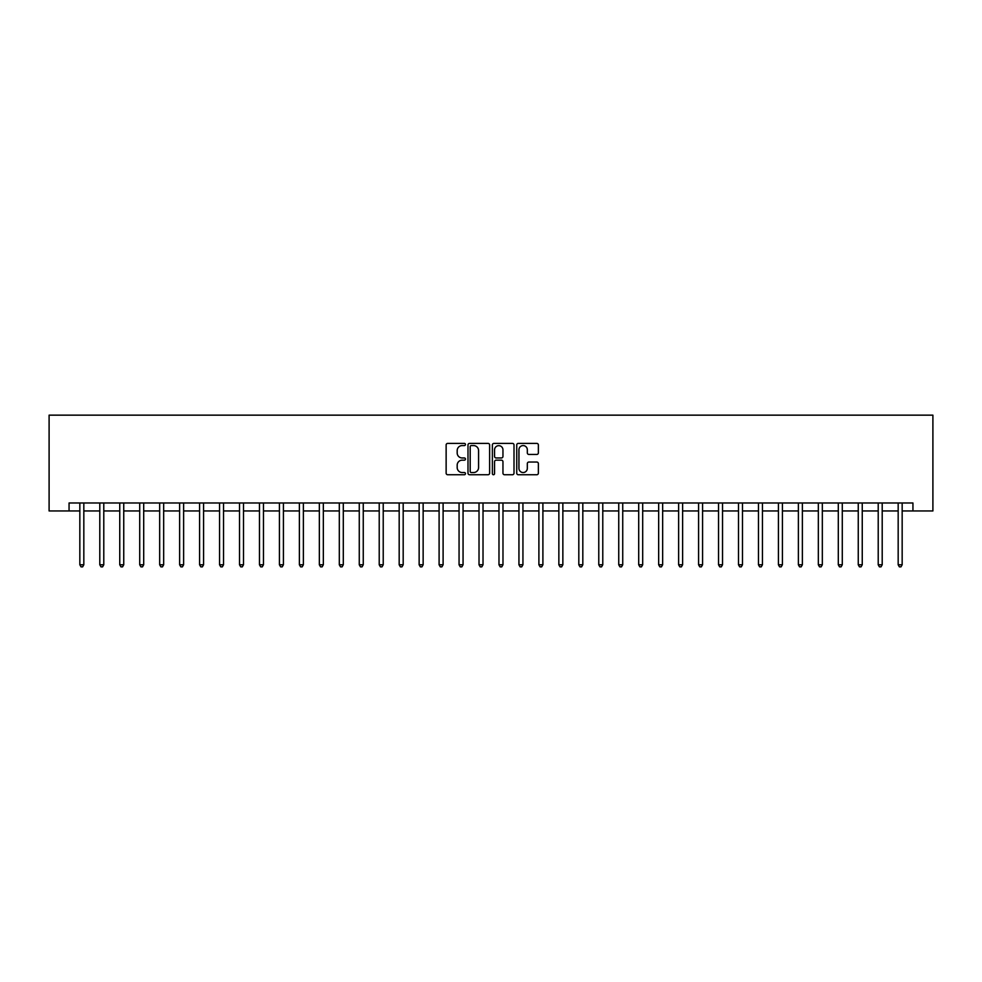 <?xml version="1.0" encoding="UTF-8"?>
<svg xmlns="http://www.w3.org/2000/svg" width="982" height="982" viewBox="0 0 982 982"><rect width="100%" height="100%" fill="white"/><g stroke="black" fill="none" stroke-linecap="round" stroke-linejoin="round"><path stroke-width="1.47" d="M465.456 444.49A1.092 1.092 0 0 0 464.351 443.398L447.706 443.398A1.571 1.571 0 0 0 446.135 444.956L446.135 473.177A1.571 1.571 0 0 0 447.706 474.736L464.351 474.736A1.092 1.092 0 0 0 465.456 473.643A1.092 1.092 0 0 0 464.351 472.538L462.203 472.538A5.02 5.02 0 0 1 457.182 467.53L457.182 465.173A5.02 5.02 0 0 1 462.203 460.165L464.351 460.165A1.092 1.092 0 0 0 465.456 459.06A1.092 1.092 0 0 0 464.351 457.968L462.203 457.968A5.02 5.02 0 0 1 457.182 452.947L457.182 450.603A5.02 5.02 0 0 1 462.203 445.583L464.351 445.583A1.092 1.092 0 0 0 465.456 444.49M536.81 454.445A1.571 1.571 0 0 0 538.369 452.874L538.369 444.956A1.571 1.571 0 0 0 536.81 443.398L518.312 443.398A1.571 1.571 0 0 0 516.741 444.956L516.741 473.177A1.571 1.571 0 0 0 518.312 474.736L536.81 474.736A1.571 1.571 0 0 0 538.369 473.177L538.369 463.614A1.571 1.571 0 0 0 536.81 462.043L528.893 462.043A1.571 1.571 0 0 0 527.322 463.614L527.322 468.353A4.198 4.198 0 0 1 523.136 472.538A4.198 4.198 0 0 1 518.938 468.353L518.938 449.781A4.198 4.198 0 0 1 523.136 445.583A4.198 4.198 0 0 1 527.322 449.781L527.322 452.874A1.571 1.571 0 0 0 528.893 454.445L536.81 454.445M69.059 510.959L69.059 502.98L912.941 502.98L912.941 510.959L932.9 510.959L932.9 415.153L49.1 415.153L49.1 510.959L79.837 510.959M489.625 444.956A1.571 1.571 0 0 0 488.066 443.398L469.568 443.398A1.571 1.571 0 0 0 467.997 444.956L467.997 473.177A1.571 1.571 0 0 0 469.568 474.736L488.066 474.736A1.571 1.571 0 0 0 489.625 473.177L489.625 444.956M493.934 443.398L512.432 443.398A1.571 1.571 0 0 1 514.003 444.956L514.003 473.177A1.571 1.571 0 0 1 512.432 474.736L504.515 474.736A1.571 1.571 0 0 1 502.956 473.177L502.956 461.724A1.571 1.571 0 0 0 501.385 460.165L496.131 460.165A1.571 1.571 0 0 0 494.56 461.724L494.56 473.643A1.092 1.092 0 0 1 493.467 474.736A1.092 1.092 0 0 1 492.375 473.643L492.375 444.956A1.571 1.571 0 0 1 493.934 443.398M83.826 510.959L99.796 510.959M103.785 510.959L119.755 510.959M123.744 510.959L139.714 510.959M143.703 510.959L159.673 510.959M163.663 510.959L179.632 510.959M183.622 510.959L199.591 510.959M203.581 510.959L219.551 510.959M223.54 510.959L239.51 510.959M243.499 510.959L259.469 510.959M263.458 510.959L279.428 510.959M283.417 510.959L299.387 510.959M303.377 510.959L319.346 510.959M323.336 510.959L339.306 510.959M343.295 510.959L359.265 510.959M363.254 510.959L379.224 510.959M383.226 510.959L399.183 510.959M403.185 510.959L419.142 510.959M423.144 510.959L439.101 510.959M443.103 510.959L459.06 510.959M463.062 510.959L479.02 510.959M483.021 510.959L498.979 510.959M502.98 510.959L518.938 510.959M522.94 510.959L538.897 510.959M542.899 510.959L558.856 510.959M562.858 510.959L578.815 510.959M582.817 510.959L598.774 510.959M602.776 510.959L618.746 510.959M622.735 510.959L638.705 510.959M642.694 510.959L658.664 510.959M662.654 510.959L678.623 510.959M682.613 510.959L698.583 510.959M702.572 510.959L718.542 510.959M722.531 510.959L738.501 510.959M742.49 510.959L758.46 510.959M762.449 510.959L778.419 510.959M782.409 510.959L798.378 510.959M802.368 510.959L818.337 510.959M822.327 510.959L838.297 510.959M842.286 510.959L858.256 510.959M862.245 510.959L878.215 510.959M882.204 510.959L898.174 510.959M902.163 510.959L912.941 510.959M471.286 445.583A1.092 1.092 0 0 0 470.194 446.687L470.194 471.446A1.092 1.092 0 0 0 471.286 472.538L473.57 472.538A5.02 5.02 0 0 0 478.578 467.53L478.578 450.603A5.02 5.02 0 0 0 473.57 445.583L471.286 445.583M502.956 449.854A4.198 4.198 0 0 0 498.758 445.668A4.198 4.198 0 0 0 494.56 449.854L494.56 456.397A1.571 1.571 0 0 0 496.131 457.968L501.385 457.968A1.571 1.571 0 0 0 502.956 456.397L502.956 449.854M84.022 502.98L83.949 503.177A1.596 1.596 0 0 0 83.826 503.778L83.826 564.773L79.837 564.773L79.837 503.778A1.596 1.596 0 0 0 79.726 503.177L79.64 502.98M83.826 564.773L82.635 566.847L81.04 566.847L79.837 564.773M103.982 502.98L103.908 503.177A1.596 1.596 0 0 0 103.785 503.778L103.785 564.773L99.796 564.773L99.796 503.778A1.596 1.596 0 0 0 99.685 503.177L99.599 502.98M103.785 564.773L102.594 566.847L100.999 566.847L99.796 564.773M123.941 502.98L123.867 503.177A1.596 1.596 0 0 0 123.744 503.778L123.744 564.773L119.755 564.773L119.755 503.778A1.596 1.596 0 0 0 119.644 503.177L119.559 502.98M123.744 564.773L122.554 566.847L120.958 566.847L119.755 564.773M143.9 502.98L143.826 503.177A1.596 1.596 0 0 0 143.703 503.778L143.703 564.773L139.714 564.773L139.714 503.778A1.596 1.596 0 0 0 139.604 503.177L139.518 502.98M143.703 564.773L142.513 566.847L140.917 566.847L139.714 564.773M163.859 502.98L163.785 503.177A1.596 1.596 0 0 0 163.663 503.778L163.663 564.773L159.673 564.773L159.673 503.778A1.596 1.596 0 0 0 159.563 503.177L159.477 502.98M163.663 564.773L162.472 566.847L160.876 566.847L159.673 564.773M183.818 502.98L183.744 503.177A1.596 1.596 0 0 0 183.622 503.778L183.622 564.773L179.632 564.773L179.632 503.778A1.596 1.596 0 0 0 179.522 503.177L179.436 502.98M183.622 564.773L182.431 566.847L180.835 566.847L179.632 564.773M203.777 502.98L203.704 503.177A1.596 1.596 0 0 0 203.581 503.778L203.581 564.773L199.591 564.773L199.591 503.778A1.596 1.596 0 0 0 199.481 503.177L199.395 502.98M203.581 564.773L202.39 566.847L200.794 566.847L199.591 564.773M223.736 502.98L223.663 503.177A1.596 1.596 0 0 0 223.54 503.778L223.54 564.773L219.551 564.773L219.551 503.778A1.596 1.596 0 0 0 219.44 503.177L219.354 502.98M223.54 564.773L222.349 566.847L220.754 566.847L219.551 564.773M243.696 502.98L243.622 503.177A1.596 1.596 0 0 0 243.499 503.778L243.499 564.773L239.51 564.773L239.51 503.778A1.596 1.596 0 0 0 239.399 503.177L239.313 502.98M243.499 564.773L242.309 566.847L240.713 566.847L239.51 564.773M263.655 502.98L263.581 503.177A1.596 1.596 0 0 0 263.458 503.778L263.458 564.773L259.469 564.773L259.469 503.778A1.596 1.596 0 0 0 259.358 503.177L259.273 502.98M263.458 564.773L262.268 566.847L260.672 566.847L259.469 564.773M283.614 502.98L283.54 503.177A1.596 1.596 0 0 0 283.417 503.778L283.417 564.773L279.428 564.773L279.428 503.778A1.596 1.596 0 0 0 279.318 503.177L279.232 502.98M283.417 564.773L282.227 566.847L280.631 566.847L279.428 564.773M303.573 502.98L303.499 503.177A1.596 1.596 0 0 0 303.377 503.778L303.377 564.773L299.387 564.773L299.387 503.778A1.596 1.596 0 0 0 299.277 503.177L299.191 502.98M303.377 564.773L302.186 566.847L300.59 566.847L299.387 564.773M323.532 502.98L323.459 503.177A1.596 1.596 0 0 0 323.336 503.778L323.336 564.773L319.346 564.773L319.346 503.778A1.596 1.596 0 0 0 319.236 503.177L319.15 502.98M323.336 564.773L322.145 566.847L320.549 566.847L319.346 564.773M343.504 502.98L343.418 503.177A1.596 1.596 0 0 0 343.295 503.778L343.295 564.773L339.306 564.773L339.306 503.778A1.596 1.596 0 0 0 339.195 503.177L339.109 502.98M343.295 564.773L342.104 566.847L340.508 566.847L339.306 564.773M363.463 502.98L363.377 503.177A1.596 1.596 0 0 0 363.254 503.778L363.254 564.773L359.265 564.773L359.265 503.778A1.596 1.596 0 0 0 359.154 503.177L359.068 502.98M363.254 564.773L362.063 566.847L360.468 566.847L359.265 564.773M383.422 502.98L383.336 503.177A1.596 1.596 0 0 0 383.226 503.778L383.226 564.773L379.224 564.773L379.224 503.778A1.596 1.596 0 0 0 379.113 503.177L379.027 502.98M383.226 564.773L382.023 566.847L380.427 566.847L379.224 564.773M403.381 502.98L403.295 503.177A1.596 1.596 0 0 0 403.185 503.778L403.185 564.773L399.183 564.773L399.183 503.778A1.596 1.596 0 0 0 399.073 503.177L398.987 502.98M403.185 564.773L401.982 566.847L400.386 566.847L399.183 564.773M423.34 502.98L423.254 503.177A1.596 1.596 0 0 0 423.144 503.778L423.144 564.773L419.142 564.773L419.142 503.778A1.596 1.596 0 0 0 419.032 503.177L418.946 502.98M423.144 564.773L421.941 566.847L420.345 566.847L419.142 564.773M443.299 502.98L443.213 503.177A1.596 1.596 0 0 0 443.103 503.778L443.103 564.773L439.101 564.773L439.101 503.778A1.596 1.596 0 0 0 438.991 503.177L438.905 502.98M443.103 564.773L441.9 566.847L440.304 566.847L439.101 564.773M463.258 502.98L463.173 503.177A1.596 1.596 0 0 0 463.062 503.778L463.062 564.773L459.06 564.773L459.06 503.778A1.596 1.596 0 0 0 458.95 503.177L458.864 502.98M463.062 564.773L461.859 566.847L460.263 566.847L459.06 564.773M483.218 502.98L483.132 503.177A1.596 1.596 0 0 0 483.021 503.778L483.021 564.773L479.02 564.773L479.02 503.778A1.596 1.596 0 0 0 478.909 503.177L478.823 502.98M483.021 564.773L481.818 566.847L480.223 566.847L479.02 564.773M503.177 502.98L503.091 503.177A1.596 1.596 0 0 0 502.98 503.778L502.98 564.773L498.979 564.773L498.979 503.778A1.596 1.596 0 0 0 498.868 503.177L498.782 502.98M502.98 564.773L501.777 566.847L500.182 566.847L498.979 564.773M523.136 502.98L523.05 503.177A1.596 1.596 0 0 0 522.94 503.778L522.94 564.773L518.938 564.773L518.938 503.778A1.596 1.596 0 0 0 518.827 503.177L518.742 502.98M522.94 564.773L521.737 566.847L520.141 566.847L518.938 564.773M543.095 502.98L543.009 503.177A1.596 1.596 0 0 0 542.899 503.778L542.899 564.773L538.897 564.773L538.897 503.778A1.596 1.596 0 0 0 538.787 503.177L538.701 502.98M542.899 564.773L541.696 566.847L540.1 566.847L538.897 564.773M563.054 502.98L562.968 503.177A1.596 1.596 0 0 0 562.858 503.778L562.858 564.773L558.856 564.773L558.856 503.778A1.596 1.596 0 0 0 558.746 503.177L558.66 502.98M562.858 564.773L561.655 566.847L560.059 566.847L558.856 564.773M583.013 502.98L582.927 503.177A1.596 1.596 0 0 0 582.817 503.778L582.817 564.773L578.815 564.773L578.815 503.778A1.596 1.596 0 0 0 578.705 503.177L578.619 502.98M582.817 564.773L581.614 566.847L580.018 566.847L578.815 564.773M602.973 502.98L602.887 503.177A1.596 1.596 0 0 0 602.776 503.778L602.776 564.773L598.774 564.773L598.774 503.778A1.596 1.596 0 0 0 598.664 503.177L598.578 502.98M602.776 564.773L601.573 566.847L599.977 566.847L598.774 564.773M622.932 502.98L622.846 503.177A1.596 1.596 0 0 0 622.735 503.778L622.735 564.773L618.746 564.773L618.746 503.778A1.596 1.596 0 0 0 618.623 503.177L618.537 502.98M622.735 564.773L621.532 566.847L619.937 566.847L618.746 564.773M642.891 502.98L642.805 503.177A1.596 1.596 0 0 0 642.694 503.778L642.694 564.773L638.705 564.773L638.705 503.778A1.596 1.596 0 0 0 638.582 503.177L638.496 502.98M642.694 564.773L641.492 566.847L639.896 566.847L638.705 564.773M662.85 502.98L662.764 503.177A1.596 1.596 0 0 0 662.654 503.778L662.654 564.773L658.664 564.773L658.664 503.778A1.596 1.596 0 0 0 658.541 503.177L658.468 502.98M662.654 564.773L661.451 566.847L659.855 566.847L658.664 564.773M682.809 502.98L682.723 503.177A1.596 1.596 0 0 0 682.613 503.778L682.613 564.773L678.623 564.773L678.623 503.778A1.596 1.596 0 0 0 678.501 503.177L678.427 502.98M682.613 564.773L681.41 566.847L679.814 566.847L678.623 564.773M702.768 502.98L702.682 503.177A1.596 1.596 0 0 0 702.572 503.778L702.572 564.773L698.583 564.773L698.583 503.778A1.596 1.596 0 0 0 698.46 503.177L698.386 502.98M702.572 564.773L701.369 566.847L699.773 566.847L698.583 564.773M722.727 502.98L722.642 503.177A1.596 1.596 0 0 0 722.531 503.778L722.531 564.773L718.542 564.773L718.542 503.778A1.596 1.596 0 0 0 718.419 503.177L718.345 502.98M722.531 564.773L721.328 566.847L719.732 566.847L718.542 564.773M742.687 502.98L742.601 503.177A1.596 1.596 0 0 0 742.49 503.778L742.49 564.773L738.501 564.773L738.501 503.778A1.596 1.596 0 0 0 738.378 503.177L738.304 502.98M742.49 564.773L741.287 566.847L739.692 566.847L738.501 564.773M762.646 502.98L762.56 503.177A1.596 1.596 0 0 0 762.449 503.778L762.449 564.773L758.46 564.773L758.46 503.778A1.596 1.596 0 0 0 758.337 503.177L758.264 502.98M762.449 564.773L761.246 566.847L759.651 566.847L758.46 564.773M782.605 502.98L782.519 503.177A1.596 1.596 0 0 0 782.409 503.778L782.409 564.773L778.419 564.773L778.419 503.778A1.596 1.596 0 0 0 778.296 503.177L778.223 502.98M782.409 564.773L781.206 566.847L779.61 566.847L778.419 564.773M802.564 502.98L802.478 503.177A1.596 1.596 0 0 0 802.368 503.778L802.368 564.773L798.378 564.773L798.378 503.778A1.596 1.596 0 0 0 798.256 503.177L798.182 502.98M802.368 564.773L801.165 566.847L799.569 566.847L798.378 564.773M822.523 502.98L822.437 503.177A1.596 1.596 0 0 0 822.327 503.778L822.327 564.773L818.337 564.773L818.337 503.778A1.596 1.596 0 0 0 818.215 503.177L818.141 502.98M822.327 564.773L821.124 566.847L819.528 566.847L818.337 564.773M842.482 502.98L842.396 503.177A1.596 1.596 0 0 0 842.286 503.778L842.286 564.773L838.297 564.773L838.297 503.778A1.596 1.596 0 0 0 838.174 503.177L838.1 502.98M842.286 564.773L841.083 566.847L839.487 566.847L838.297 564.773M862.442 502.98L862.356 503.177A1.596 1.596 0 0 0 862.245 503.778L862.245 564.773L858.256 564.773L858.256 503.778A1.596 1.596 0 0 0 858.133 503.177L858.059 502.98M862.245 564.773L861.042 566.847L859.446 566.847L858.256 564.773M882.401 502.98L882.315 503.177A1.596 1.596 0 0 0 882.204 503.778L882.204 564.773L878.215 564.773L878.215 503.778A1.596 1.596 0 0 0 878.092 503.177L878.018 502.98M882.204 564.773L881.001 566.847L879.406 566.847L878.215 564.773M902.36 502.98L902.274 503.177A1.596 1.596 0 0 0 902.163 503.778L902.163 564.773L898.174 564.773L898.174 503.778A1.596 1.596 0 0 0 898.051 503.177L897.978 502.98M902.163 564.773L900.96 566.847L899.365 566.847L898.174 564.773"/></g></svg>
